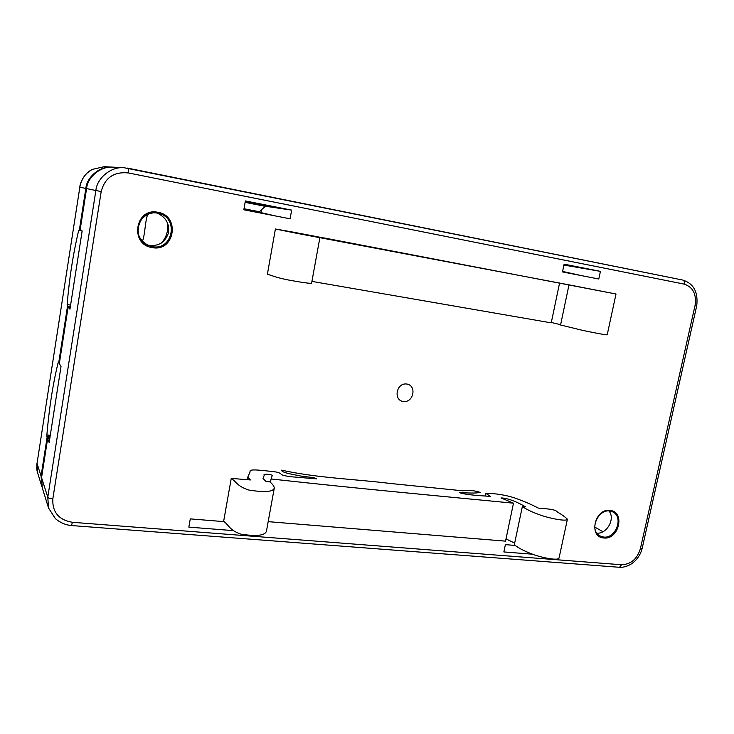 <?xml version="1.0" encoding="UTF-8"?>
<svg xmlns="http://www.w3.org/2000/svg" width="734" height="734" viewBox="0 0 734 734"><rect width="100%" height="100%" fill="white"/><g stroke="black" fill="none" stroke-linecap="round" stroke-linejoin="round"><path stroke-width="1.1" d="M323.887 237.899L616.01 294.004L607.211 334.787C607.146 335.31 591.613 332.318 581.998 330.227L560.556 324.988L568.997 284.856L572.116 285.443L295.086 232.99L275.397 228.999L293.536 232.192L360.311 244.963L323.933 237.908M275.397 228.999L267.387 274.259C273.516 275.984 274.388 277.002 286.719 279.691C302.83 282.673 311.124 283.792 311.62 283.058L319.896 237.596M311.922 281.397L551.234 322.859L559.574 283.003M551.317 322.465L560.611 324.703M616.01 294.004L568.997 284.856M281.498 470.164C319.088 478.265 354.981 479.054 390.093 483.449L462.622 490.789C469.687 490.11 475.522 490.651 480.109 492.395C476.137 493.505 466.503 492.899 459.466 492.615C466.2 495.147 483.045 495.799 490.477 496.395L485.614 493.239C495.744 493.441 505.359 494.982 514.479 497.863C523.993 501.258 531.884 504.653 538.141 508.047C544.977 508.873 555.06 508.864 557.4 511.974C561.767 514.525 565.107 516.938 567.419 519.195L559.051 557.987C558.473 560.886 543.334 557.959 534.187 554.831C525.104 551.509 518.479 548.142 514.323 544.711L522.36 506.506L525.461 506.809C520.892 504.084 509.699 498.12 501.001 497.927L513.488 503.185C441.556 496.212 357.568 488.569 271.075 478.963L272.332 475.311C269.598 473.981 262.451 473.797 264.231 475.265L263.02 478.43L266.038 481.476L269.809 481.853C272.58 484.091 274.076 486.156 274.296 488.027C273.25 491.881 264.818 492.56 249 490.083C237.155 486.321 236.871 482.119 231.247 478.394L250.404 479.953L247.762 477.155L250.156 471.797C248.276 468.457 261.625 470.43 272.011 471.467C277.617 471.971 280.746 473.035 281.388 474.659C284.572 475.871 289.022 476.669 294.738 477.045L316.657 478.862C314.189 476.944 303.848 477.036 297.27 475.302C289.563 473.944 281.59 472.219 281.526 470.219M231.247 478.394L223.659 521.232C229.192 525.361 229.347 530.214 241.091 534.196C256.845 536.572 265.304 535.517 266.47 531.04L274.296 488.027M268.176 521.654L505.543 541.151L513.479 503.203M506.01 538.884L514.662 543.114M567.419 519.195C566.932 521.691 551.72 518.745 542.49 515.8C533.324 512.681 526.608 509.589 522.36 506.506M112.843 167.15L112.43 167.132C100.053 165.728 86.805 176.922 85.841 188.436L79.446 229.522L78.685 230.403C73.116 253.927 69.271 278.645 67.152 304.555L67.491 306.326L70.336 306.757M79.446 229.522L80.18 229.65M67.491 306.326L58.729 362.614L59.454 362.706M58.729 362.614L58.417 362.101L58.069 362.926C52.894 384.102 49.16 408.104 46.866 434.95L47.123 437.207L49.94 437.501M47.123 437.207L41.067 476.109L42.058 487.082M147.708 214.31C144.818 222.631 145.341 233.173 142.46 241.321M41.067 476.109L37.03 463.42L37.737 473.228M112.43 167.132L104.191 166.691L92.099 169.435C85.474 173.151 81.382 179.068 79.841 187.188L85.841 188.436M275.489 215.952L244.009 208.74L259.276 211.722L265.268 206.355L245.11 202.364M265.304 206.135L269.048 206.685M260.286 210.814L261.221 210.97M243.853 209.63L246.523 210.3M695.07 305.427L696.731 305.739C698.282 292.068 693.63 283.507 682.767 280.058L682.767 280.058C684.18 280.37 684.629 281.718 684.125 284.104C693.024 287.067 696.667 294.178 695.07 305.427L640.406 548.637C637.167 559.033 630.873 564.4 621.533 564.749L619.551 567.299L71.473 525.544L72.418 522.296C58.729 519.938 52.206 512.13 52.83 498.854C49.765 498.588 48.086 498.037 47.783 497.212L48.545 508.029L55.435 518.681C60.197 522.736 65.546 525.021 71.464 525.544M128.395 168.279L682.675 280.039L124.211 167.747C111.045 166.251 96.906 178.215 95.87 190.519L101.191 191.546C104.879 177.72 113.926 171.517 128.312 172.94L128.367 168.269L127.165 168.058M619.569 567.299C620.12 567.575 626.295 567.446 632.258 563.317C637.323 559.436 640.617 554.473 642.14 548.454L640.406 548.637M124.211 167.747L113.284 167.168C100.852 165.765 87.539 177.013 86.575 188.583L80.144 229.88L82.162 230.916L69.959 309.188L68.124 307.06L59.316 363.614L61.014 366.532L49.16 442.51L47.646 438.565L41.554 477.651L42.288 487.881L48.545 508.029M157.25 213.108C166.113 217.411 169.811 224.099 168.352 233.183C165.141 242.147 158.838 246.248 149.442 245.477L147.176 244.917M608.936 510.91C615.707 518.947 606.642 534.251 596.834 533.132M515.442 545.463L505.387 544.637L503.854 551.94L532.297 554.179M564.116 264.157L562.492 271.929L598.788 279.012L600.421 271.36L564.116 264.157M563.923 265.057L600.421 271.36M565.446 265.359L563.914 265.102M291.646 210.117L245.358 200.933L243.826 209.777L290.095 218.805L291.646 210.117L265.286 206.217M261.432 209.786L260.983 212.355M245.184 201.96L270.782 207.025M223.98 521.635L190.28 518.883L188.849 527.122L233.302 530.627M603.045 531.765L594.852 527.15M161.15 243.22C166.324 237.743 168.471 230.981 167.581 222.943M581.548 275.645L562.593 271.424M68.124 307.06L70.235 307.372M49.738 438.785L47.646 438.565M403.342 401.498C392.993 400.223 396.424 382.497 406.746 384.029C417.05 385.405 413.609 402.957 403.342 401.498M70.381 306.454L67.189 305.977M70.592 305.078L67.152 304.555M82.144 231.017L78.685 230.403M59.399 363.091L58.069 362.926M46.866 434.95L50.279 435.308M46.875 436.556L50.04 436.895M79.841 187.188L37.03 463.42M52.83 498.854L101.191 191.546M86.575 188.583L95.87 190.519L47.783 497.212L41.554 477.651M128.312 172.94L684.125 284.104M621.533 564.749L72.418 522.296M157.948 212.31C135.249 207.144 129.239 244.523 152.167 247.578C174.573 252.386 180.683 215.787 157.948 212.31L157.636 213.172L158.682 213.401C179.371 217.833 172.747 251.092 152.158 246.615L148.479 245.532C129.991 238.798 138.469 208.639 157.636 213.172L158.682 213.401M603.871 537.985C619.074 540.004 625.451 511.332 609.945 510.424C594.595 508.212 588.237 537.343 603.871 537.985L603.632 537.059L599.797 535.866C588.677 529.957 598.082 509.295 609.486 510.947L612.826 511.937C623.891 516.993 615.881 538.811 603.632 537.059M609.578 510.937L612.807 511.928M247.762 477.155L247.312 479.651M271.075 478.963L270.433 482.467M485.614 493.239L485.018 496.129M41.792 486.293L37.663 472.999M79.722 187.161C80.52 181.839 83.015 177.096 87.227 172.912L92.099 169.426M37.416 472.109C36.773 470.421 36.627 467.402 36.966 463.071M696.731 305.739L642.14 548.454M157.645 213.172C141.974 209.621 126.881 233.66 148.479 245.532L148.433 245.514"/></g></svg>
